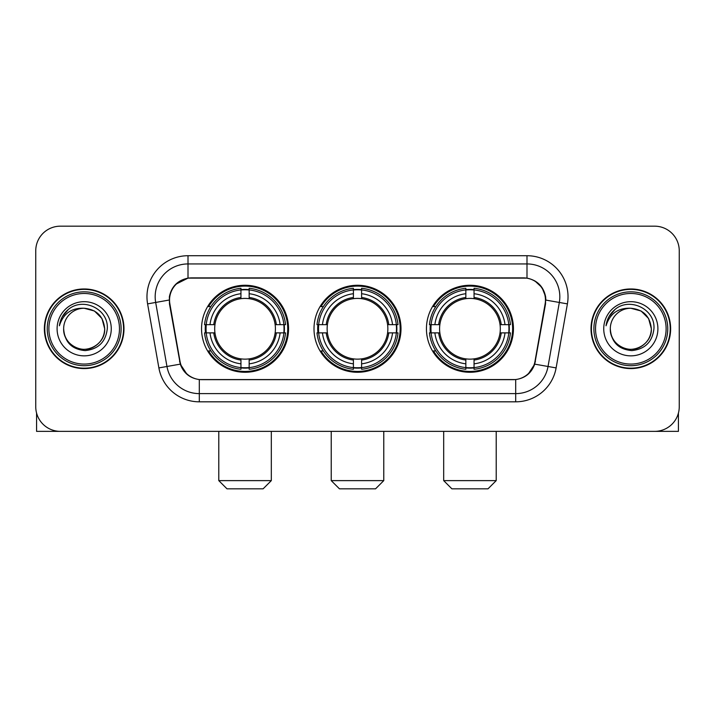 <?xml version="1.0" encoding="UTF-8"?>
<svg xmlns="http://www.w3.org/2000/svg" width="715" height="715" viewBox="0 0 715 715"><rect width="100%" height="100%" fill="white"/><g stroke="black" fill="none" stroke-linecap="round" stroke-linejoin="round"><path stroke-width="1.07" d="M314.001 328.775A43.499 43.499 0 0 0 357.5 372.274A43.499 43.499 0 0 0 400.999 328.775A43.499 43.499 0 0 0 357.5 285.267A43.499 43.499 0 0 0 314.001 328.775M426.444 328.775A43.499 43.499 0 0 0 469.952 372.274A43.499 43.499 0 0 0 513.45 328.775A43.499 43.499 0 0 0 469.952 285.267A43.499 43.499 0 0 0 426.444 328.775M201.55 328.775A43.499 43.499 0 0 0 245.048 372.274A43.499 43.499 0 0 0 288.556 328.775A43.499 43.499 0 0 0 245.048 285.267A43.499 43.499 0 0 0 201.55 328.775M169.535 300.041A22.165 22.165 0 0 0 169.875 303.893L180.01 361.352A22.165 22.165 0 0 0 201.836 379.665L513.164 379.665A22.165 22.165 0 0 0 534.99 361.352L545.125 303.893A22.165 22.165 0 0 0 523.3 277.885L191.7 277.885A22.165 22.165 0 0 0 169.535 300.041M205.455 332.877A39.808 39.808 0 0 1 205.455 324.673M430.35 332.877A39.808 39.808 0 0 1 430.35 324.673M317.907 332.877A39.808 39.808 0 0 1 317.907 324.673M44.366 328.775A39.808 39.808 0 0 0 84.173 368.582A39.808 39.808 0 0 0 123.981 328.775A39.808 39.808 0 0 0 84.173 288.967A39.808 39.808 0 0 0 44.366 328.775M591.019 328.775A39.808 39.808 0 0 0 630.827 368.582A39.808 39.808 0 0 0 670.634 328.775A39.808 39.808 0 0 0 630.827 288.967A39.808 39.808 0 0 0 591.019 328.775M169.375 296.761C171.502 286.492 177.713 280.28 188.009 278.126L526.991 278.126C537.278 280.271 543.489 286.483 545.625 296.761L545.536 303.893L534.722 364.141C531.486 373.06 525.141 378.208 515.703 379.558L199.297 379.558C189.877 378.226 183.541 373.078 180.278 364.141L169.464 303.893L169.375 296.761M175.667 284.32L188.009 278.126L188.009 263.933L526.991 263.933A32.827 32.827 0 0 1 559.327 302.463L548.039 366.482A32.827 32.827 0 0 1 515.703 393.616L199.297 393.616A32.827 32.827 0 0 1 166.961 366.482L155.673 302.463A32.827 32.827 0 0 1 188.009 263.933L188.009 255.72L526.991 255.72L526.991 278.126M534.793 280.852L542.033 287.591L545.625 296.761L545.876 300.094L567.406 303.884L556.118 367.912A41.041 41.041 0 0 1 515.703 401.821L199.297 401.821A41.041 41.041 0 0 1 158.882 367.912L147.594 303.884A41.041 41.041 0 0 1 188.009 255.72M201.424 379.665L199.297 379.558L199.297 401.821M515.703 401.821L515.703 379.558L513.576 379.665M556.118 367.912L534.722 364.141L528.099 374.24M187.044 374.365L180.278 364.141L158.882 367.912M535.401 361.352L535.267 362.049M179.733 362.049L179.599 361.352M147.594 303.884L169.124 300.041M679.25 250.795A24.623 24.623 0 0 0 654.627 226.172L60.373 226.172A24.623 24.623 0 0 0 35.75 250.795L35.75 406.746A24.623 24.623 0 0 0 60.373 431.368L654.627 431.368A24.623 24.623 0 0 0 679.25 406.746L679.25 250.795L679.25 406.746M35.75 250.795L35.75 406.746M654.627 226.172L60.373 226.172M60.373 431.368L654.627 431.368M36.572 413.056L36.572 431.368L131.783 431.368M119.468 328.775A35.294 35.294 0 0 0 84.173 293.481A35.294 35.294 0 0 0 48.879 328.775A35.294 35.294 0 0 0 84.173 364.069A35.294 35.294 0 0 0 119.468 328.775M121.112 328.775A36.939 36.939 0 0 0 84.173 291.836A36.939 36.939 0 0 0 47.244 328.775A36.939 36.939 0 0 0 84.173 365.705A36.939 36.939 0 0 0 121.112 328.775M123.579 328.775A39.397 39.397 0 0 0 84.173 289.378A39.397 39.397 0 0 0 44.777 328.775A39.397 39.397 0 0 0 84.173 368.171A39.397 39.397 0 0 0 123.579 328.775M104.694 328.775C103.478 316.307 96.641 309.47 84.173 308.254L94.434 310.998L101.95 318.515L104.694 328.775L101.95 318.515L94.434 310.998L84.173 308.254L94.434 310.998L101.95 318.515L104.694 328.775L101.95 318.515L94.434 310.998L84.173 308.254L94.434 310.998L101.95 318.515L104.694 328.775C105.4 343.942 86.703 354.738 73.913 346.543C67.353 342.431 63.93 336.506 63.653 328.775C64.636 342.154 71.822 349.429 85.219 350.6C98.357 349.188 105.722 341.913 107.286 328.775C108.814 309.229 83.199 296.805 68.443 309.389C63.295 313.697 60.283 319.158 59.39 325.79C63.269 313.563 71.527 307.718 84.173 308.254L94.434 310.998L101.95 318.515L104.694 328.775C105.4 343.942 86.703 354.738 73.913 346.543C67.353 342.431 63.93 336.506 63.653 328.775C62.956 343.942 81.644 354.738 94.434 346.543C101.003 342.431 104.417 336.506 104.694 328.775C104.417 336.506 101.003 342.431 94.434 346.543C81.644 354.738 62.956 343.942 63.653 328.775C63.93 336.506 67.353 342.431 73.913 346.543C86.703 354.738 105.4 343.942 104.694 328.775C105.4 343.942 86.703 354.738 73.913 346.543C67.353 342.431 63.93 336.506 63.653 328.775C63.93 336.506 67.353 342.431 73.913 346.543C86.703 354.738 105.4 343.942 104.694 328.775C104.417 336.506 101.003 342.431 94.434 346.543C81.644 354.738 62.956 343.942 63.653 328.775C62.956 343.942 81.644 354.738 94.434 346.543C101.003 342.431 104.417 336.506 104.694 328.775C104.417 336.506 101.003 342.431 94.434 346.543C81.644 354.738 62.956 343.942 63.653 328.775C63.93 336.506 67.353 342.431 73.913 346.543C86.703 354.738 105.4 343.942 104.694 328.775C104.417 336.506 101.003 342.431 94.434 346.543C81.644 354.738 62.956 343.942 63.653 328.775C63.93 336.506 67.353 342.431 73.913 346.543C86.703 354.738 105.4 343.942 104.694 328.775C105.4 343.942 86.703 354.738 73.913 346.543C67.353 342.431 63.93 336.506 63.653 328.775A20.521 20.521 0 0 1 84.173 308.254L94.434 310.998L101.95 318.515L104.694 328.775C105.516 344.702 85.04 355.284 72.546 345.676M57.093 328.775A27.09 27.09 0 0 0 84.173 355.856A27.09 27.09 0 0 0 111.263 328.775A27.09 27.09 0 0 0 84.173 301.685A27.09 27.09 0 0 0 57.093 328.775M68.434 309.398L62.384 316.593M62.008 317.29L62.554 316.298L62.008 317.29M263.111 488.828L226.995 488.828L218.79 480.623L271.316 480.623L263.111 488.828M249.16 367.626L249.16 369.28A40.71 40.71 0 0 0 285.553 332.877L283.909 332.877A39.066 39.066 0 0 1 249.16 367.626L249.16 363.828A35.294 35.294 0 0 0 280.11 332.877L275.141 332.877A30.37 30.37 0 0 0 249.16 298.682L249.16 289.915A39.066 39.066 0 0 1 283.909 324.673L285.553 324.673A40.71 40.71 0 0 0 249.16 288.27L249.16 289.915M206.197 332.877L204.544 332.877A40.71 40.71 0 0 0 240.946 369.28L240.946 367.626A39.066 39.066 0 0 1 206.197 332.877L209.996 332.877A35.294 35.294 0 0 0 240.946 363.828L240.946 358.867A30.37 30.37 0 0 0 275.141 332.877L276.356 332.877A31.567 31.567 0 0 1 249.16 360.074L249.16 363.828M240.946 289.915L240.946 288.27A40.71 40.71 0 0 0 204.544 324.673L206.197 324.673A39.066 39.066 0 0 1 240.946 289.915L240.946 293.722A35.294 35.294 0 0 0 209.996 324.673L214.965 324.673A30.37 30.37 0 0 0 240.946 358.867L240.946 360.074A31.567 31.567 0 0 1 213.749 332.877L209.996 332.877M206.278 332.877A38.985 38.985 0 0 1 206.278 324.673M249.16 290.004A38.985 38.985 0 0 0 240.946 290.004M283.819 324.673A38.985 38.985 0 0 1 283.819 332.877M283.909 324.673L280.11 324.673A35.294 35.294 0 0 0 249.16 293.722M280.11 332.877L283.909 332.877M240.946 363.828L240.946 367.626M275.141 324.673L280.11 324.673M249.16 358.912L249.16 360.074M240.946 358.867A30.37 30.37 0 0 1 214.965 332.877L213.749 332.877M249.16 367.546A38.985 38.985 0 0 1 240.946 367.546M209.996 324.673L206.197 324.673M240.946 298.629L240.946 293.722M249.16 298.682A30.37 30.37 0 0 0 214.965 324.673L213.749 324.673A31.567 31.567 0 0 1 240.946 297.467M249.16 298.629L249.16 297.467A31.567 31.567 0 0 1 276.356 324.673M210.898 306.61L208.574 306.61A42.685 42.685 0 0 1 287.734 328.775A42.685 42.685 0 0 1 208.574 350.931L210.898 350.931M375.554 488.828L339.446 488.828L331.233 480.623L383.767 480.623L375.554 488.828M361.602 367.626L361.602 369.28A40.71 40.71 0 0 0 398.005 332.877L396.351 332.877A39.066 39.066 0 0 1 361.602 367.626L361.602 363.828A35.294 35.294 0 0 0 392.553 332.877L387.593 332.877A30.37 30.37 0 0 0 361.602 298.682L361.602 289.915A39.066 39.066 0 0 1 396.351 324.673L398.005 324.673A40.71 40.71 0 0 0 361.602 288.27L361.602 289.915M318.649 332.877L316.995 332.877A40.71 40.71 0 0 0 353.398 369.28L353.398 367.626A39.066 39.066 0 0 1 318.649 332.877L322.447 332.877A35.294 35.294 0 0 0 353.398 363.828L353.398 358.867A30.37 30.37 0 0 0 387.593 332.877L388.799 332.877A31.567 31.567 0 0 1 361.602 360.074L361.602 363.828M353.398 289.915L353.398 288.27A40.71 40.71 0 0 0 316.995 324.673L318.649 324.673A39.066 39.066 0 0 1 353.398 289.915L353.398 293.722A35.294 35.294 0 0 0 322.447 324.673L327.407 324.673A30.37 30.37 0 0 0 353.398 358.867L353.398 360.074A31.567 31.567 0 0 1 326.201 332.877L322.447 332.877M318.729 332.877A38.985 38.985 0 0 1 318.729 324.673M361.602 290.004A38.985 38.985 0 0 0 353.398 290.004M396.271 324.673A38.985 38.985 0 0 1 396.271 332.877M396.351 324.673L392.553 324.673A35.294 35.294 0 0 0 361.602 293.722M392.553 332.877L396.351 332.877M353.398 363.828L353.398 367.626M387.593 324.673L392.553 324.673M361.602 358.912L361.602 360.074M353.398 358.867A30.37 30.37 0 0 1 327.407 332.877L326.201 332.877M361.602 367.546A38.985 38.985 0 0 1 353.398 367.546M322.447 324.673L318.649 324.673M353.398 298.629L353.398 293.722M361.602 298.682A30.37 30.37 0 0 0 327.407 324.673L326.201 324.673A31.567 31.567 0 0 1 353.398 297.467M361.602 298.629L361.602 297.467A31.567 31.567 0 0 1 388.799 324.673M323.35 306.61L321.026 306.61A42.685 42.685 0 0 1 400.185 328.775A42.685 42.685 0 0 1 321.026 350.931L323.35 350.931M488.005 488.828L451.889 488.828L443.684 480.623L496.21 480.623L488.005 488.828M474.054 367.626L474.054 369.28A40.71 40.71 0 0 0 510.456 332.877L508.803 332.877A39.066 39.066 0 0 1 474.054 367.626L474.054 363.828A35.294 35.294 0 0 0 505.005 332.877L500.035 332.877A30.37 30.37 0 0 0 474.054 298.682L474.054 289.915A39.066 39.066 0 0 1 508.803 324.673L510.456 324.673A40.71 40.71 0 0 0 474.054 288.27L474.054 289.915M431.091 332.877L429.447 332.877A40.71 40.71 0 0 0 465.84 369.28L465.84 367.626A39.066 39.066 0 0 1 431.091 332.877L434.89 332.877A35.294 35.294 0 0 0 465.84 363.828L465.84 358.867A30.37 30.37 0 0 0 500.035 332.877L501.251 332.877A31.567 31.567 0 0 1 474.054 360.074L474.054 363.828M465.84 289.915L465.84 288.27A40.71 40.71 0 0 0 429.447 324.673L431.091 324.673A39.066 39.066 0 0 1 465.84 289.915L465.84 293.722A35.294 35.294 0 0 0 434.89 324.673L439.859 324.673A30.37 30.37 0 0 0 465.84 358.867L465.84 360.074A31.567 31.567 0 0 1 438.644 332.877L434.89 332.877M431.181 332.877A38.985 38.985 0 0 1 431.181 324.673M474.054 290.004A38.985 38.985 0 0 0 465.84 290.004M508.723 324.673A38.985 38.985 0 0 1 508.723 332.877M508.803 324.673L505.005 324.673A35.294 35.294 0 0 0 474.054 293.722M505.005 332.877L508.803 332.877M465.84 363.828L465.84 367.626M500.035 324.673L505.005 324.673M474.054 358.912L474.054 360.074M465.84 358.867A30.37 30.37 0 0 1 439.859 332.877L438.644 332.877M474.054 367.546A38.985 38.985 0 0 1 465.84 367.546M434.89 324.673L431.091 324.673M465.84 298.629L465.84 293.722M474.054 298.682A30.37 30.37 0 0 0 439.859 324.673L438.644 324.673A31.567 31.567 0 0 1 465.84 297.467M474.054 298.629L474.054 297.467A31.567 31.567 0 0 1 501.251 324.673M435.801 306.61L433.469 306.61A42.685 42.685 0 0 1 512.628 328.775A42.685 42.685 0 0 1 433.469 350.931L435.801 350.931M678.428 413.056L678.428 431.368L583.217 431.368M666.121 328.775A35.294 35.294 0 0 0 630.827 293.481A35.294 35.294 0 0 0 595.532 328.775A35.294 35.294 0 0 0 630.827 364.069A35.294 35.294 0 0 0 666.121 328.775M667.756 328.775A36.939 36.939 0 0 0 630.827 291.836A36.939 36.939 0 0 0 593.888 328.775A36.939 36.939 0 0 0 630.827 365.705A36.939 36.939 0 0 0 667.756 328.775M670.223 328.775A39.397 39.397 0 0 0 630.827 289.378A39.397 39.397 0 0 0 591.421 328.775A39.397 39.397 0 0 0 630.827 368.171A39.397 39.397 0 0 0 670.223 328.775M610.306 328.775A20.521 20.521 0 0 1 630.827 308.254L641.087 310.998L648.594 318.515L651.347 328.775L648.594 318.515L641.087 310.998L630.827 308.254L641.087 310.998L648.594 318.515L651.347 328.775L648.594 318.515L641.087 310.998L630.827 308.254L641.087 310.998L648.594 318.515L651.347 328.775L648.594 318.515L641.087 310.998L630.827 308.254L641.087 310.998L648.594 318.515L651.347 328.775C652.044 343.942 633.356 354.738 620.566 346.543C613.997 342.431 610.583 336.506 610.306 328.775C611.289 342.154 618.475 349.429 631.863 350.6C645.01 349.188 652.366 341.913 653.939 328.775C655.458 309.229 629.852 296.805 615.088 309.389C609.94 313.697 606.928 319.158 606.043 325.79C609.913 313.563 618.171 307.718 630.827 308.254L641.087 310.998L648.594 318.515L651.347 328.775C652.044 343.942 633.356 354.738 620.566 346.543C613.997 342.431 610.583 336.506 610.306 328.775C610.583 336.506 613.997 342.431 620.566 346.543C633.356 354.738 652.044 343.942 651.347 328.775C652.044 343.942 633.356 354.738 620.566 346.543C613.997 342.431 610.583 336.506 610.306 328.775C610.583 336.506 613.997 342.431 620.566 346.543C633.356 354.738 652.044 343.942 651.347 328.775C651.07 336.506 647.647 342.431 641.087 346.543C628.297 354.738 609.6 343.942 610.306 328.775C609.6 343.942 628.297 354.738 641.087 346.543C647.647 342.431 651.07 336.506 651.347 328.775C652.044 343.942 633.356 354.738 620.566 346.543C613.997 342.431 610.583 336.506 610.306 328.775C609.6 343.942 628.297 354.738 641.087 346.543C647.647 342.431 651.07 336.506 651.347 328.775C652.044 343.942 633.356 354.738 620.566 346.543C613.997 342.431 610.583 336.506 610.306 328.775C610.583 336.506 613.997 342.431 620.566 346.543C633.356 354.738 652.044 343.942 651.347 328.775C652.169 344.702 631.685 355.284 619.19 345.676M630.827 308.254C643.286 309.47 650.123 316.307 651.347 328.775M603.737 328.775A27.09 27.09 0 0 0 630.827 355.856A27.09 27.09 0 0 0 657.907 328.775A27.09 27.09 0 0 0 630.827 301.685A27.09 27.09 0 0 0 603.737 328.775M615.079 309.398L609.028 316.593M608.662 317.29L609.198 316.298M526.991 255.72A41.041 41.041 0 0 1 567.406 303.884M155.673 302.463A32.827 32.827 0 0 1 155.173 296.761M249.16 358.867A30.37 30.37 0 0 0 275.141 332.877M240.946 367.912A39.352 39.352 0 0 0 249.16 367.912M284.195 332.877A39.352 39.352 0 0 0 284.195 324.673M249.16 289.629A39.352 39.352 0 0 0 240.946 289.629M361.602 358.867A30.37 30.37 0 0 0 387.593 332.877M353.398 367.912A39.352 39.352 0 0 0 361.602 367.912M396.637 332.877A39.352 39.352 0 0 0 396.637 324.673M361.602 289.629A39.352 39.352 0 0 0 353.398 289.629M474.054 358.867A30.37 30.37 0 0 0 500.035 332.877M465.84 367.912A39.352 39.352 0 0 0 474.054 367.912M509.089 332.877A39.352 39.352 0 0 0 509.089 324.673M474.054 289.629A39.352 39.352 0 0 0 465.84 289.629M271.316 431.368L271.316 480.623M218.79 431.368L218.79 480.623M383.767 431.368L383.767 480.623M331.233 431.368L331.233 480.623M496.21 431.368L496.21 480.623M443.684 431.368L443.684 480.623"/></g></svg>
